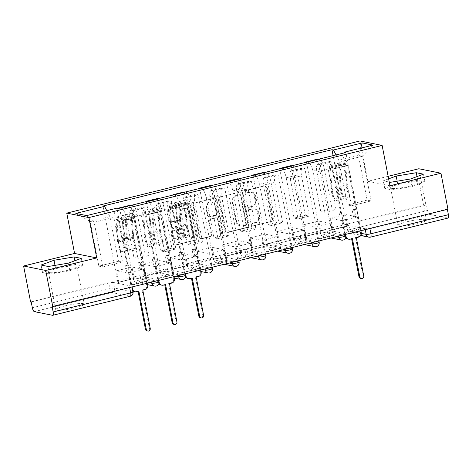 <?xml version="1.0" encoding="UTF-8"?>
<svg xmlns="http://www.w3.org/2000/svg" width="472" height="472" viewBox="0 0 472 472"><rect width="100%" height="100%" fill="white"/><g stroke="black" fill="none" stroke-linecap="round" stroke-linejoin="round"><path stroke-width="0.35" stroke-dasharray="2.36 1.77" d="M244.956 191.951A1.28 1.198 -78.6 0 1 245.888 190.422L263.736 186.027A1.829 1.711 -78.6 0 1 265.76 187.39L271.972 219.356A1.829 1.711 -78.6 0 1 270.639 221.545L252.791 225.935A1.28 1.198 -78.6 0 1 251.375 224.985A1.28 1.198 -78.6 0 1 252.308 223.451L254.62 222.884A5.847 5.469 -78.6 0 0 258.892 215.875L258.373 213.214A5.847 5.469 -78.6 0 0 254.154 208.801A5.847 5.469 -78.6 0 0 251.895 208.854L249.582 209.42A1.28 1.198 -78.6 0 1 248.166 208.465A1.28 1.198 -78.6 0 1 249.098 206.937L251.411 206.364A5.847 5.469 -78.6 0 0 255.677 199.361L255.163 196.7A5.847 5.469 -78.6 0 0 250.945 192.287A5.847 5.469 -78.6 0 0 248.685 192.34L246.372 192.906A1.28 1.198 -78.6 0 1 244.956 191.951M255.263 223.014A5.847 5.469 -78.6 0 0 259.535 216.005L259.016 213.344A5.847 5.469 -78.6 0 0 254.803 208.931A5.847 5.469 -78.6 0 0 252.538 208.984L250.231 209.55A1.28 1.198 -78.6 0 1 248.809 208.6A1.28 1.198 -78.6 0 1 249.747 207.066L252.054 206.5A5.847 5.469 -78.6 0 0 256.325 199.491L255.806 196.83A5.847 5.469 -78.6 0 0 251.588 192.417A5.847 5.469 -78.6 0 0 249.328 192.47L247.021 193.036A1.28 1.198 -78.6 0 1 245.599 192.08A1.28 1.198 -78.6 0 1 246.537 190.552L264.379 186.163A1.829 1.711 -78.6 0 1 266.403 187.52L272.615 219.486A1.829 1.711 -78.6 0 1 271.282 221.675L253.44 226.064A1.28 1.198 -78.6 0 1 252.024 225.114A1.28 1.198 -78.6 0 1 252.957 223.58L255.263 223.014L254.62 222.884M151.565 281.282L133.31 277.595A3.723 0.531 169 0 1 133.075 277.465A3.723 0.531 169 0 1 136.024 276.356A3.723 0.531 169 0 1 140.155 275.913L158.409 279.601A3.723 0.531 169 0 1 158.645 279.731A3.723 0.531 169 0 1 156.279 280.704A3.723 0.531 169 0 1 151.565 281.282L151.724 282.108M178.257 274.716L159.996 271.028A3.723 0.531 169 0 1 159.766 270.898A3.723 0.531 169 0 1 162.716 269.789A3.723 0.531 169 0 1 166.84 269.341L185.101 273.034A3.723 0.531 169 0 1 185.337 273.164A3.723 0.531 169 0 1 182.971 274.132A3.723 0.531 169 0 1 178.257 274.716L178.416 275.542M204.948 268.149L186.688 264.462A3.723 0.531 169 0 1 186.458 264.326A3.723 0.531 169 0 1 189.408 263.223A3.723 0.531 169 0 1 193.532 262.774L211.792 266.462A3.723 0.531 169 0 1 212.022 266.597A3.723 0.531 169 0 1 209.662 267.565A3.723 0.531 169 0 1 204.948 268.149L205.108 268.975M231.64 261.582L213.379 257.895A3.723 0.531 169 0 1 213.149 257.759A3.723 0.531 169 0 1 216.099 256.656A3.723 0.531 169 0 1 220.223 256.207L238.484 259.895A3.723 0.531 169 0 1 238.714 260.031A3.723 0.531 169 0 1 236.348 260.998A3.723 0.531 169 0 1 231.64 261.582L231.799 262.408M258.332 255.016L240.071 251.328A3.723 0.531 169 0 1 239.835 251.192A3.723 0.531 169 0 1 242.785 250.089A3.723 0.531 169 0 1 246.915 249.641L265.175 253.328A3.723 0.531 169 0 1 265.406 253.458A3.723 0.531 169 0 1 263.04 254.432A3.723 0.531 169 0 1 258.332 255.016L258.491 255.842M285.017 248.443L266.763 244.756A3.723 0.531 169 0 1 266.527 244.626A3.723 0.531 169 0 1 269.477 243.517A3.723 0.531 169 0 1 273.607 243.074L291.861 246.762A3.723 0.531 169 0 1 292.097 246.891A3.723 0.531 169 0 1 289.731 247.865A3.723 0.531 169 0 1 285.017 248.443L285.182 249.275M311.709 241.876L293.454 238.189A3.723 0.531 169 0 1 293.218 238.059A3.723 0.531 169 0 1 296.168 236.95A3.723 0.531 169 0 1 300.298 236.507L318.553 240.195A3.723 0.531 169 0 1 318.789 240.325A3.723 0.531 169 0 1 316.423 241.298A3.723 0.531 169 0 1 311.709 241.876L311.874 242.708M338.4 235.31L320.146 231.622A3.723 0.531 169 0 1 319.91 231.492A3.723 0.531 169 0 1 322.86 230.383A3.723 0.531 169 0 1 326.99 229.941L345.244 233.628A3.723 0.531 169 0 1 345.48 233.758A3.723 0.531 169 0 1 343.114 234.732A3.723 0.531 169 0 1 338.4 235.31L338.56 236.142M407.129 221.722A14.526 2.071 169 0 1 426.422 219.97A14.526 2.071 169 0 1 417.195 223.757A14.526 2.071 169 0 1 397.908 225.51A14.526 2.071 169 0 1 407.129 221.722M399.819 184.092A14.526 2.071 169 0 1 419.106 182.339A14.526 2.071 169 0 1 409.885 186.127A14.526 2.071 169 0 1 390.592 187.88A14.526 2.071 169 0 1 399.819 184.092M64.941 305.921A14.526 2.071 169 0 1 84.234 304.163A14.526 2.071 169 0 1 75.007 307.951A14.526 2.071 169 0 1 55.72 309.709A14.526 2.071 169 0 1 64.941 305.921M57.631 268.291A14.526 2.071 169 0 1 76.918 266.532A14.526 2.071 169 0 1 67.691 270.32A14.526 2.071 169 0 1 48.404 272.078A14.526 2.071 169 0 1 57.631 268.291M170.693 222.041A1.829 1.711 -78.6 0 1 168.669 220.678L166.923 211.71A1.829 1.711 -78.6 0 1 168.262 209.521L188.074 204.647A1.829 1.711 -78.6 0 1 190.104 206.01L196.317 237.971A1.829 1.711 -78.6 0 1 194.977 240.159L175.165 245.039A1.829 1.711 -78.6 0 1 173.141 243.676L171.035 232.843A1.829 1.711 -78.6 0 1 172.368 230.655L180.847 228.566A1.829 1.711 -78.6 0 1 182.87 229.929L183.915 235.304A4.891 4.572 -78.6 0 0 187.443 238.985A4.891 4.572 -78.6 0 0 192.9 233.091L188.812 212.046A4.891 4.572 -78.6 0 0 185.29 208.358A4.891 4.572 -78.6 0 0 179.826 214.258L180.51 217.763A1.829 1.711 -78.6 0 1 179.171 219.952L170.693 222.041L171.336 222.17A1.829 1.711 -78.6 0 1 169.312 220.807L167.572 211.839A1.829 1.711 -78.6 0 1 168.905 209.651L188.723 204.777A1.829 1.711 -78.6 0 1 190.747 206.14L196.96 238.1A1.829 1.711 -78.6 0 1 195.626 240.289L175.808 245.169A1.829 1.711 -78.6 0 1 173.785 243.806L171.678 232.973A1.829 1.711 -78.6 0 1 173.012 230.784L181.496 228.696A1.829 1.711 -78.6 0 1 183.519 230.059L184.564 235.434L183.915 235.304M30.597 301.997L425.827 204.754L426.47 204.883L427.561 210.488L350.053 229.563A3.723 0.531 -11 0 0 347.693 230.531A3.723 0.531 -11 0 0 347.923 230.666L361.334 233.374M388.132 176.304L367.841 181.295L360 140.951M418.829 168.752L425.827 204.754M219.155 198.859A1.829 1.711 -78.6 0 1 220.489 196.671L240.307 191.791A1.829 1.711 -78.6 0 1 242.331 193.154L248.543 225.12A1.829 1.711 -78.6 0 1 247.21 227.309L227.392 232.189A1.829 1.711 -78.6 0 1 225.368 230.826L219.155 198.859L219.799 198.989A1.829 1.711 -78.6 0 1 221.132 196.8L240.95 191.927A1.829 1.711 -78.6 0 1 242.974 193.29L249.186 225.25A1.829 1.711 -78.6 0 1 247.853 227.439L228.035 232.318A1.829 1.711 -78.6 0 1 226.011 230.955L219.799 198.989M214.194 198.222L194.375 203.096A1.829 1.711 -78.6 0 0 193.042 205.285L199.255 237.251A1.829 1.711 -78.6 0 0 201.278 238.614L209.757 236.525A1.829 1.711 -78.6 0 0 211.096 234.336L208.571 221.374A1.829 1.711 -78.6 0 1 209.91 219.185L215.533 217.798A1.829 1.711 -78.6 0 1 217.557 219.161L220.182 232.661A1.28 1.198 -78.6 0 0 221.102 233.622A1.28 1.198 -78.6 0 0 222.53 232.082L216.217 199.585A1.829 1.711 -78.6 0 0 214.194 198.222L194.375 203.096M52.079 306.34L129.588 287.271A3.723 0.531 -11 0 0 131.953 286.297A3.723 0.531 -11 0 0 131.718 286.168L113.463 282.48L114.549 288.085A3.723 0.531 -11 0 0 109.84 288.669L32.332 307.738M426.47 204.883L348.967 223.952A3.723 0.531 -11 0 0 346.601 224.926A3.723 0.531 -11 0 0 346.832 225.055L365.092 228.743L365.251 229.569M447.999 218.058A3.723 1.204 76.2 0 1 447.816 218.058L429.555 214.371A3.723 1.204 76.2 0 1 427.561 210.488M447.362 209.367L447.957 209.22M307.119 162.026L308.328 162.274A8.567 2.773 76.2 0 1 312.918 171.194L320.759 211.539L324.76 212.347L316.918 172.003A8.567 2.773 76.2 0 1 317.839 164.285A8.567 2.773 76.2 0 1 318.264 164.28L329.556 161.501A8.567 2.773 -103.8 0 0 329.132 161.507A8.567 2.773 -103.8 0 0 328.205 169.224L336.052 209.568L332.052 208.76L324.205 168.415A8.567 2.773 -103.8 0 0 319.621 159.495L318.411 159.253M329.556 161.501L331.527 161.902L345.274 232.637L344.306 232.442L342.023 220.684L330.087 218.27L345.486 214.483L347.77 226.241L332.371 230.029L330.087 218.27M332.371 230.029L331.403 229.834L317.656 159.099M320.11 232.613L321.078 232.808L305.679 236.596L304.711 236.401L320.11 232.613L306.422 162.197M321.078 232.808L318.795 221.049L330.73 223.462L315.331 227.25L317.615 239.009L333.014 235.221L330.73 223.462M333.014 235.221L333.981 235.416L320.234 164.675L331.527 161.902M318.264 164.28L320.234 164.675M333.981 235.416L318.582 239.204L304.835 168.469L302.865 168.067A8.567 2.773 -103.8 0 0 302.44 168.073A8.567 2.773 -103.8 0 0 301.519 175.79L309.361 216.135L305.36 215.326L297.519 174.982A8.567 2.773 -103.8 0 0 292.929 166.061L291.72 165.82M318.582 239.204L317.615 239.009M305.679 236.596L303.396 224.837L315.331 227.25M304.711 236.401L290.964 165.666M280.427 168.598L281.642 168.84A8.567 2.773 76.2 0 1 286.227 177.761L294.068 218.105L298.068 218.914L290.227 178.569A8.567 2.773 76.2 0 1 291.147 170.852A8.567 2.773 76.2 0 1 291.572 170.846L293.543 171.248L304.835 168.469M293.425 239.18L294.392 239.375L278.993 243.163L278.026 242.968L293.425 239.18L279.737 168.764M294.392 239.375L292.103 227.616L304.039 230.029L288.64 233.817L290.929 245.576L306.322 241.788L304.039 230.029M306.322 241.788L307.296 241.983L293.543 171.248M307.296 241.983L291.897 245.77L278.144 175.035L276.179 174.634A8.567 2.773 -103.8 0 0 275.748 174.64A8.567 2.773 -103.8 0 0 274.828 182.357L282.669 222.701L278.669 221.893L270.828 181.549A8.567 2.773 -103.8 0 0 266.243 172.628L265.028 172.386M291.897 245.77L290.929 245.576M278.993 243.163L276.704 231.404L288.64 233.817M278.026 242.968L264.273 172.233M253.735 175.165L254.951 175.407A8.567 2.773 76.2 0 1 259.535 184.328L267.376 224.672L271.376 225.48L263.535 185.136A8.567 2.773 76.2 0 1 264.456 177.419A8.567 2.773 76.2 0 1 264.886 177.413L266.851 177.814L278.144 175.035M266.733 245.747L267.701 245.941L252.302 249.735L251.334 249.535L266.733 245.747L253.045 175.336M267.701 245.941L265.411 234.183L277.347 236.596L261.948 240.384L264.237 252.142L279.636 248.355L277.347 236.596M279.636 248.355L280.604 248.549L266.851 177.814M280.604 248.549L265.205 252.337L251.452 181.602L249.487 181.207A8.567 2.773 -103.8 0 0 249.057 181.207A8.567 2.773 -103.8 0 0 248.136 188.924L255.977 229.268L251.977 228.46L244.136 188.121A8.567 2.773 -103.8 0 0 239.552 179.195L238.336 178.953M265.205 252.337L264.237 252.142M252.302 249.735L250.012 237.971L261.948 240.384M251.334 249.535L237.581 178.799M227.044 181.732L228.259 181.974A8.567 2.773 76.2 0 1 232.843 190.894L240.685 231.239L244.685 232.047L236.844 191.703A8.567 2.773 76.2 0 1 237.764 183.986A8.567 2.773 76.2 0 1 238.195 183.98L240.159 184.381L251.452 181.602M240.042 252.313L241.009 252.514L225.61 256.302L224.642 256.107L240.042 252.313L226.353 181.903M241.009 252.514L238.72 240.749L250.656 243.163L235.257 246.95L237.546 258.709L252.945 254.921L250.656 243.163M252.945 254.921L253.912 255.116L240.159 184.381M253.912 255.116L238.513 258.904L224.76 188.169L222.796 187.773A8.567 2.773 -103.8 0 0 222.365 187.773A8.567 2.773 -103.8 0 0 221.445 195.496L229.286 235.841L225.286 235.032L217.445 194.688A8.567 2.773 -103.8 0 0 212.86 185.767L211.645 185.52M238.513 258.904L237.546 258.709M225.61 256.302L223.321 244.543L235.257 246.95M224.642 256.107L210.89 185.366M200.352 188.298L201.568 188.54A8.567 2.773 76.2 0 1 206.152 197.467L213.993 237.811L217.993 238.614L210.152 198.275A8.567 2.773 76.2 0 1 211.072 190.552A8.567 2.773 76.2 0 1 211.503 190.552L213.468 190.948L224.76 188.169M213.35 258.88L214.317 259.081L198.918 262.869L197.951 262.674L213.35 258.88L199.662 188.47M214.317 259.081L212.034 247.316L223.97 249.729L208.571 253.517L210.854 265.276L226.253 261.488L223.97 249.729M226.253 261.488L227.221 261.683L213.468 190.948M227.221 261.683L211.822 265.476L198.075 194.735L196.104 194.34A8.567 2.773 -103.8 0 0 195.673 194.346A8.567 2.773 -103.8 0 0 194.753 202.063L202.594 242.407L198.594 241.599L190.753 201.255A8.567 2.773 -103.8 0 0 186.169 192.334L184.959 192.086M211.822 265.476L210.854 265.276M198.918 262.869L196.635 251.11L208.571 253.517M197.951 262.674L184.204 191.933M173.667 194.865L174.876 195.113A8.567 2.773 76.2 0 1 179.46 204.034L187.301 244.378L191.302 245.186L183.46 204.842A8.567 2.773 76.2 0 1 184.381 197.125A8.567 2.773 76.2 0 1 184.812 197.119L186.782 197.514L198.075 194.735M186.658 265.453L187.626 265.647L172.227 269.435L171.259 269.241L186.658 265.453L172.97 195.036M187.626 265.647L185.343 253.889L197.278 256.296L181.879 260.084L184.163 271.848L199.562 268.055L197.278 256.296M199.562 268.055L200.529 268.255L186.782 197.514M200.529 268.255L185.13 272.043L171.383 201.302L169.413 200.907A8.567 2.773 -103.8 0 0 168.982 200.913A8.567 2.773 -103.8 0 0 168.061 208.63L175.903 248.974L171.908 248.166L164.061 207.822A8.567 2.773 -103.8 0 0 159.477 198.901L158.267 198.653M185.13 272.043L184.163 271.848M172.227 269.435L169.944 257.677L181.879 260.084M171.259 269.241L157.512 198.5M146.975 201.432L148.184 201.68A8.567 2.773 76.2 0 1 152.769 210.6L160.616 250.945L164.616 251.753L156.769 211.409A8.567 2.773 76.2 0 1 157.695 203.692A8.567 2.773 76.2 0 1 158.12 203.686L160.091 204.081L171.383 201.302M159.967 272.019L160.934 272.214L145.535 276.002L144.568 275.807L159.967 272.019L146.279 201.603M160.934 272.214L158.651 260.455L170.587 262.863L155.188 266.656L157.471 278.415L172.87 274.621L170.587 262.863M172.87 274.621L173.838 274.822L160.091 204.081M173.838 274.822L158.439 278.61L144.692 207.869L142.721 207.473A8.567 2.773 -103.8 0 0 142.296 207.479A8.567 2.773 -103.8 0 0 141.37 215.197L149.217 255.541L145.217 254.732L137.376 214.388A8.567 2.773 -103.8 0 0 132.785 205.468L131.576 205.22M158.439 278.61L157.471 278.415M145.535 276.002L143.252 264.243L155.188 266.656M144.568 275.807L130.821 205.066M120.283 207.999L121.493 208.246A8.567 2.773 76.2 0 1 126.083 217.167L133.924 257.511L137.924 258.32L130.083 217.975A8.567 2.773 76.2 0 1 131.004 210.258A8.567 2.773 76.2 0 1 131.428 210.252L133.399 210.648L144.692 207.869M133.275 278.586L134.243 278.781L118.85 282.569L117.876 282.374L133.275 278.586L119.593 208.17M134.243 278.781L131.959 267.022L143.895 269.429L128.496 273.223L130.779 284.982L146.178 281.194L143.895 269.429M146.178 281.194L147.146 281.389L133.399 210.648M145.217 254.732L133.924 257.511M171.908 248.166L160.616 250.945M198.594 241.599L187.301 244.378M225.286 235.032L213.993 237.811M251.977 228.46L240.685 231.239M278.669 221.893L267.376 224.672M305.36 215.326L294.068 218.105M332.052 208.76L320.759 211.539M137.924 258.32L149.217 255.541M164.616 251.753L175.903 248.974M191.302 245.186L202.594 242.407M217.993 238.614L229.286 235.841M244.685 232.047L255.977 229.268M271.376 225.48L282.669 222.701M298.068 218.914L309.361 216.135M324.76 212.347L336.052 209.568M351.451 205.78L371.122 200.936L367.122 200.128L358.437 155.441L338.76 160.285L347.451 204.972L351.451 205.78L342.761 161.094L362.437 156.25L358.437 155.441L360.637 148.178M367.122 200.128L347.451 204.972M371.122 200.936L362.437 156.25L373.063 145.122M367.841 181.295L389.972 185.767M388.627 178.858L383.27 180.847L389.252 182.056M118.525 261.299L98.849 266.143L90.164 221.457L94.164 222.265L113.84 217.421L122.525 262.107L118.525 261.299L109.84 216.613L90.164 221.457L75.809 213.409M98.849 266.143L102.849 266.951L94.164 222.265L86.647 215.598M102.849 266.951L122.525 262.107M344.194 152.904L342.761 161.094M338.76 160.285L336.005 154.922M331.403 229.834L346.802 226.047L333.114 155.63M346.802 226.047L347.77 226.241M344.306 232.442L359.705 228.654L357.422 216.896L345.486 214.483M359.705 228.654L360.673 228.849L345.834 152.503M147.146 281.389L131.747 285.176L116.909 208.83M360.673 228.849L345.274 232.637M117.876 282.374L103.038 206.028M357.422 216.896L342.023 220.684M113.84 217.421L115.392 208.524M131.747 285.176L130.779 284.982M118.85 282.569L116.56 270.81L128.496 273.223M106.772 210.648L109.84 216.613M31.241 302.133L108.749 283.058A3.723 0.531 169 0 1 113.463 282.48M447.308 209.09L369.806 228.165A3.723 0.531 169 0 1 365.092 228.743M303.396 224.837L318.795 221.049M276.704 231.404L292.103 227.616M250.012 237.971L265.411 234.183M223.321 244.543L238.72 240.749M196.635 251.11L212.034 247.316M169.944 257.677L185.343 253.889M143.252 264.243L158.651 260.455M116.56 270.81L131.959 267.022M391.931 189.897L412.038 186.558L424.953 181.773L417.767 180.322L397.66 183.655L384.745 188.446L391.931 189.897L390.456 182.298M412.038 186.558L410.563 178.965M384.745 188.446L383.27 180.847M397.66 183.655L397.182 181.183M417.767 180.322L417.036 176.563M424.953 181.773L423.478 174.174M49.743 274.096L69.85 270.757L82.765 265.972L75.579 264.515L55.472 267.854L42.557 272.645L49.743 274.096L48.268 266.497M69.85 270.757L68.375 263.158M42.557 272.645L41.082 265.046M55.472 267.854L54.994 265.382M75.579 264.515L74.847 260.762M82.765 265.972L81.29 258.373M238.944 194.735A1.28 1.198 -78.6 0 1 240.36 195.691L245.812 223.746A1.28 1.198 -78.6 0 1 244.88 225.28L242.443 225.876A5.847 5.469 -78.6 0 1 240.183 225.929A5.847 5.469 -78.6 0 1 235.965 221.515L232.236 202.34A5.847 5.469 -78.6 0 1 236.507 195.331L239.587 194.865A1.28 1.198 -78.6 0 1 241.003 195.821L240.36 195.691M239.587 194.865L237.15 195.467A5.847 5.469 -78.6 0 0 232.885 202.47L236.608 221.645A5.847 5.469 -78.6 0 0 240.826 226.058A5.847 5.469 -78.6 0 0 243.092 226.005L245.523 225.41A1.28 1.198 -78.6 0 0 246.461 223.875L241.003 195.821M214.837 198.352A1.829 1.711 -78.6 0 1 216.86 199.715L223.179 232.212A1.28 1.198 -78.6 0 1 221.751 233.752A1.28 1.198 -78.6 0 1 220.825 232.79L218.206 219.291A1.829 1.711 -78.6 0 0 216.176 217.928L210.553 219.315A1.829 1.711 -78.6 0 0 209.22 221.504L211.739 234.466A1.829 1.711 -78.6 0 1 210.406 236.655L201.922 238.743A1.829 1.711 -78.6 0 1 199.898 237.381L193.685 205.414A1.829 1.711 -78.6 0 1 195.019 203.225M205.957 207.922A4.891 4.572 -78.6 0 1 211.421 202.022A4.891 4.572 -78.6 0 1 214.943 205.709L216.382 213.126A1.829 1.711 -78.6 0 1 215.049 215.315L209.426 216.695A1.829 1.711 -78.6 0 1 207.403 215.332L205.957 207.922L206.606 208.052A4.891 4.572 -78.6 0 1 212.064 202.152A4.891 4.572 -78.6 0 1 215.586 205.839L214.943 205.709M206.606 208.052L208.046 215.468A1.829 1.711 -78.6 0 0 210.07 216.831L215.698 215.444A1.829 1.711 -78.6 0 0 217.031 213.255L215.586 205.839M184.564 235.434A4.891 4.572 -78.6 0 0 188.086 239.121A4.891 4.572 -78.6 0 0 193.549 233.221L189.455 212.176A4.891 4.572 -78.6 0 0 185.933 208.488A4.891 4.572 -78.6 0 0 180.469 214.388L181.154 217.893A1.829 1.711 -78.6 0 1 179.82 220.082L171.336 222.17M352.383 238.631L349.321 239.009A3.723 3.481 -78.6 0 1 347.882 239.038M345.758 237.599A3.723 3.481 -78.6 0 1 345.197 236.23L342.171 220.672L344.395 220.129L342.784 219.799L340.56 220.347L339.15 213.114L340.766 213.438L342.991 212.89L344.395 220.129M342.171 220.672L340.56 220.347M355.174 217.474L357.398 216.925L355.788 216.601L353.563 217.149L355.174 217.474L353.77 210.241L355.994 209.692L347.374 165.365A2.236 0.72 -103.8 0 0 346.07 163.041A2.236 0.72 -103.8 0 0 345.734 164.339L347.227 185.726A8.75 2.832 -103.8 0 0 350.047 195.42L343.887 196.936A8.75 2.832 76.2 0 1 341.067 187.237L339.574 165.855A2.236 0.72 76.2 0 1 339.911 164.557A2.236 0.72 76.2 0 1 341.221 166.882L332.99 169.283L345.646 234.395M340.766 213.438L332.152 169.112A2.236 0.72 -103.8 0 0 330.842 166.787A2.236 0.72 -103.8 0 0 330.506 168.085L331.999 189.473A8.75 2.832 -103.8 0 0 334.819 199.166L334.654 200.907A11.175 3.611 76.2 0 1 331.055 188.523L329.562 167.141A4.655 1.504 76.2 0 1 330.264 164.439A4.655 1.504 76.2 0 1 332.99 169.283M334.819 199.166L340.979 197.65A8.75 2.832 76.2 0 1 338.158 187.956L336.666 166.569A2.236 0.72 76.2 0 1 337.002 165.271A2.236 0.72 76.2 0 1 338.312 167.595L332.152 169.112M340.979 197.65L340.813 199.39L334.654 200.907M340.813 199.39A11.175 3.611 76.2 0 1 337.214 187.012L335.722 165.625A4.655 1.504 76.2 0 1 336.424 162.923A4.655 1.504 76.2 0 1 339.15 167.767L342.058 167.053A4.655 1.504 76.2 0 0 339.333 162.203A4.655 1.504 76.2 0 0 338.63 164.905L340.123 186.292A11.175 3.611 76.2 0 0 343.722 198.677L343.887 196.936M357.398 216.925L360.425 232.484A3.723 3.481 -78.6 0 1 357.705 236.944L355.481 237.493L362.921 275.754A2.142 2.006 -78.6 0 1 360.525 278.338M351.616 238.82L351.546 238.46M350.047 195.42L349.882 197.16L343.722 198.677M349.882 197.16A11.175 3.611 76.2 0 1 346.283 184.776L344.79 163.395A4.655 1.504 76.2 0 1 345.492 160.692A4.655 1.504 76.2 0 1 348.218 165.536L360.873 230.649M353.563 217.149L352.153 209.91L354.378 209.367L355.788 216.601M354.378 209.367L355.994 209.692M352.153 209.91L353.77 210.241M339.15 213.114L341.374 212.565L342.991 212.89M341.374 212.565L342.784 219.799M347.374 165.365L341.221 166.882L342.058 167.053L348.218 165.536M356.319 237.664L355.481 237.493M192.24 278.037L189.178 278.415A3.723 3.481 -78.6 0 1 187.738 278.445M185.614 277.005A3.723 3.481 -78.6 0 1 185.053 275.636L182.027 260.078L184.251 259.529L182.64 259.205L180.416 259.753L179.006 252.514L180.623 252.844L182.847 252.296L184.251 259.529M182.027 260.078L180.416 259.753M195.03 256.88L197.255 256.331L195.644 256.007L193.42 256.556L195.03 256.88L193.626 249.641L195.85 249.092L187.231 204.771A2.236 0.72 -103.8 0 0 185.927 202.447A2.236 0.72 -103.8 0 0 185.59 203.745L187.083 225.126A8.75 2.832 -103.8 0 0 189.903 234.826L183.744 236.342A8.75 2.832 76.2 0 1 180.923 226.643L179.431 205.255A2.236 0.72 76.2 0 1 179.767 203.963A2.236 0.72 76.2 0 1 181.071 206.288L172.846 208.689L185.502 273.801M180.623 252.844L172.003 208.518A2.236 0.72 -103.8 0 0 170.699 206.193A2.236 0.72 -103.8 0 0 170.362 207.491L171.855 228.873A8.75 2.832 -103.8 0 0 174.675 238.572L174.51 240.307A11.175 3.611 76.2 0 1 170.911 227.929L169.418 206.541A4.655 1.504 76.2 0 1 170.121 203.839A4.655 1.504 76.2 0 1 172.846 208.689M174.675 238.572L180.835 237.056A8.75 2.832 76.2 0 1 178.015 227.362L176.522 205.975A2.236 0.72 76.2 0 1 176.858 204.677A2.236 0.72 76.2 0 1 178.162 207.001L172.003 208.518M180.835 237.056L180.67 238.797L174.51 240.307M180.67 238.797A11.175 3.611 76.2 0 1 177.071 226.412L175.578 205.025A4.655 1.504 76.2 0 1 176.28 202.323A4.655 1.504 76.2 0 1 179.006 207.173L181.915 206.459A4.655 1.504 76.2 0 0 179.189 201.609A4.655 1.504 76.2 0 0 178.487 204.311L179.98 225.699A11.175 3.611 76.2 0 0 183.578 238.077L183.744 236.342M197.255 256.331L200.281 271.89A3.723 3.481 -78.6 0 1 197.561 276.35L195.337 276.899L202.777 315.16A2.142 2.006 -78.6 0 1 200.382 317.744M191.473 278.226L191.402 277.866M189.903 234.826L189.738 236.56L183.578 238.077M189.738 236.56A11.175 3.611 76.2 0 1 186.139 224.182L184.646 202.795A4.655 1.504 76.2 0 1 185.348 200.093A4.655 1.504 76.2 0 1 188.074 204.942L200.73 270.055M193.42 256.556L192.01 249.316L194.234 248.768L195.644 256.007M194.234 248.768L195.85 249.092M192.01 249.316L193.626 249.641M179.006 252.514L181.23 251.971L182.847 252.296M181.23 251.971L182.64 259.205M187.231 204.771L181.071 206.288L181.915 206.459L188.074 204.942M196.175 277.07L195.337 276.899M165.548 284.604L162.486 284.982A3.723 3.481 -78.6 0 1 161.046 285.011M158.922 283.572A3.723 3.481 -78.6 0 1 158.362 282.203L155.335 266.645L157.559 266.096L155.949 265.771L153.725 266.32L152.32 259.081L153.931 259.411L156.155 258.863L157.559 266.096M155.335 266.645L153.725 266.32M168.339 263.447L170.563 262.898L168.952 262.574L166.728 263.122L168.339 263.447L166.935 256.207L169.159 255.665L160.545 211.338A2.236 0.72 -103.8 0 0 159.235 209.013A2.236 0.72 -103.8 0 0 158.899 210.311L160.392 231.693A8.75 2.832 -103.8 0 0 163.212 241.393L157.052 242.909A8.75 2.832 76.2 0 1 154.232 233.209L152.739 211.828A2.236 0.72 76.2 0 1 153.075 210.53A2.236 0.72 76.2 0 1 154.385 212.854L146.155 215.256L158.81 280.368M153.931 259.411L145.317 215.084A2.236 0.72 -103.8 0 0 144.007 212.76A2.236 0.72 -103.8 0 0 143.671 214.058L145.164 235.445A8.75 2.832 -103.8 0 0 147.984 245.139L147.819 246.88A11.175 3.611 76.2 0 1 144.22 234.495L142.727 213.108A4.655 1.504 76.2 0 1 143.429 210.406A4.655 1.504 76.2 0 1 146.155 215.256M147.984 245.139L154.143 243.623A8.75 2.832 76.2 0 1 151.323 233.929L149.83 212.542A2.236 0.72 76.2 0 1 150.167 211.244A2.236 0.72 76.2 0 1 151.477 213.568L145.317 215.084M154.143 243.623L153.978 245.363L147.819 246.88M153.978 245.363A11.175 3.611 76.2 0 1 150.379 232.979L148.886 211.598A4.655 1.504 76.2 0 1 149.589 208.895A4.655 1.504 76.2 0 1 152.314 213.739L155.223 213.025A4.655 1.504 76.2 0 0 152.497 208.176A4.655 1.504 76.2 0 0 151.795 210.878L153.288 232.265A11.175 3.611 76.2 0 0 156.887 244.643L157.052 242.909M170.563 262.898L173.59 278.456A3.723 3.481 -78.6 0 1 170.87 282.917L168.646 283.465L176.085 321.727A2.142 2.006 -78.6 0 1 173.69 324.311M164.781 284.793L164.71 284.433M163.212 241.393L163.047 243.133L156.887 244.643M163.047 243.133A11.175 3.611 76.2 0 1 159.447 230.749L157.955 209.362A4.655 1.504 76.2 0 1 158.657 206.659A4.655 1.504 76.2 0 1 161.383 211.509L174.038 276.622M166.728 263.122L165.318 255.883L167.542 255.334L168.952 262.574M167.542 255.334L169.159 255.665M165.318 255.883L166.935 256.207M152.32 259.081L154.545 258.538L156.155 258.863M154.545 258.538L155.949 265.771M160.545 211.338L154.385 212.854L155.223 213.025L161.383 211.509M169.483 283.637L168.646 283.465M138.856 291.171L135.794 291.548A3.723 3.481 -78.6 0 1 134.355 291.578M132.833 290.823A3.723 3.481 -78.6 0 1 131.67 288.77L128.644 273.211L130.868 272.668L129.257 272.338L127.033 272.887L125.629 265.653L127.239 265.978L129.464 265.429L130.868 272.668M128.644 273.211L127.033 272.887M141.647 270.013L143.871 269.465L142.261 269.14L140.036 269.689L141.647 270.013L140.243 262.774L142.467 262.231L133.853 217.905A2.236 0.72 -103.8 0 0 132.543 215.58A2.236 0.72 -103.8 0 0 132.207 216.878L133.7 238.266A8.75 2.832 -103.8 0 0 136.52 247.959L130.36 249.476A8.75 2.832 76.2 0 1 127.54 239.776L126.048 218.394A2.236 0.72 76.2 0 1 126.384 217.096A2.236 0.72 76.2 0 1 127.694 219.421L119.463 221.822L132.119 286.935M127.239 265.978L118.625 221.651A2.236 0.72 -103.8 0 0 117.316 219.327A2.236 0.72 -103.8 0 0 116.979 220.625L118.472 242.012A8.75 2.832 -103.8 0 0 121.292 251.706L121.127 253.446A11.175 3.611 76.2 0 1 117.528 241.062L116.035 219.681A4.655 1.504 76.2 0 1 116.737 216.978A4.655 1.504 76.2 0 1 119.463 221.822M121.292 251.706L127.452 250.189A8.75 2.832 76.2 0 1 124.632 240.496L123.139 219.108A2.236 0.72 76.2 0 1 123.475 217.81A2.236 0.72 76.2 0 1 124.785 220.135L118.625 221.651M127.452 250.189L127.287 251.93L121.127 253.446M127.287 251.93A11.175 3.611 76.2 0 1 123.688 239.552L122.195 218.164A4.655 1.504 76.2 0 1 122.897 215.462A4.655 1.504 76.2 0 1 125.623 220.306L128.531 219.592A4.655 1.504 76.2 0 0 125.806 214.742A4.655 1.504 76.2 0 0 125.104 217.445L126.596 238.832A11.175 3.611 76.2 0 0 130.195 251.21L130.36 249.476M143.871 269.465L146.898 285.023A3.723 3.481 -78.6 0 1 144.178 289.483L141.954 290.032L149.394 328.294A2.142 2.006 -78.6 0 1 146.999 330.878M138.089 291.36L138.019 291M136.52 247.959L136.355 249.7L130.195 251.21M136.355 249.7A11.175 3.611 76.2 0 1 132.756 237.316L131.263 215.934A4.655 1.504 76.2 0 1 131.965 213.232A4.655 1.504 76.2 0 1 134.691 218.076L147.347 283.188M140.036 269.689L138.632 262.45L140.857 261.907L142.261 269.14M140.857 261.907L142.467 262.231M138.632 262.45L140.243 262.774M125.629 265.653L127.853 265.105L129.464 265.429M127.853 265.105L129.257 272.338M133.853 217.905L127.694 219.421L128.531 219.592L134.691 218.076M142.792 290.203L141.954 290.032M246.537 190.552L245.888 190.422M252.957 223.58L252.308 223.451M249.747 207.066L249.098 206.937M159.029 281.719A3.723 0.531 -11 0 0 158.798 281.589L140.538 277.902A3.723 0.531 -11 0 0 136.414 278.344A3.723 0.531 -11 0 0 133.464 279.453A3.723 0.531 -11 0 0 133.694 279.583L149.235 282.722M158.409 279.601L158.798 281.589A3.723 3.481 -78.6 0 1 156.079 286.05A3.723 3.481 101.4 0 1 154.639 286.079M185.72 275.152A3.723 0.531 -11 0 0 185.49 275.023L167.23 271.335A3.723 0.531 -11 0 0 163.1 271.778A3.723 0.531 -11 0 0 160.15 272.887A3.723 0.531 -11 0 0 160.386 273.017L175.926 276.155M185.101 273.034L185.49 275.023A3.723 3.481 -78.6 0 1 182.77 279.483A3.723 3.481 101.4 0 1 181.331 279.512M212.412 268.586A3.723 0.531 -11 0 0 212.176 268.456L193.921 264.768A3.723 0.531 -11 0 0 189.791 265.211A3.723 0.531 -11 0 0 186.841 266.32A3.723 0.531 -11 0 0 187.077 266.45L202.618 269.589M211.792 266.462L212.176 268.456A3.723 3.481 -78.6 0 1 209.462 272.916A3.723 3.481 101.4 0 1 208.016 272.946M239.103 262.019A3.723 0.531 -11 0 0 238.867 261.889L220.613 258.202A3.723 0.531 -11 0 0 216.483 258.644A3.723 0.531 -11 0 0 213.533 259.753A3.723 0.531 -11 0 0 213.769 259.883L229.309 263.022M238.484 259.895L238.867 261.889A3.723 3.481 -78.6 0 1 236.147 266.35A3.723 3.481 101.4 0 1 234.708 266.379M265.795 255.452A3.723 0.531 -11 0 0 265.559 255.317L247.304 251.629A3.723 0.531 -11 0 0 243.174 252.077A3.723 0.531 -11 0 0 240.224 253.187A3.723 0.531 -11 0 0 240.46 253.316L255.995 256.455M265.175 253.328L265.559 255.317A3.723 3.481 -78.6 0 1 262.839 259.777A3.723 3.481 101.4 0 1 261.399 259.812M292.487 248.886A3.723 0.531 -11 0 0 292.251 248.75L273.99 245.062A3.723 0.531 -11 0 0 269.866 245.511A3.723 0.531 -11 0 0 266.916 246.614A3.723 0.531 -11 0 0 267.146 246.75L282.687 249.889M291.861 246.762L292.251 248.75A3.723 3.481 -78.6 0 1 289.531 253.21A3.723 3.481 101.4 0 1 288.091 253.246M319.172 242.319A3.723 0.531 -11 0 0 318.942 242.183L300.682 238.496A3.723 0.531 -11 0 0 296.558 238.944A3.723 0.531 -11 0 0 293.608 240.047A3.723 0.531 -11 0 0 293.838 240.183L309.378 243.322M318.553 240.195L318.942 242.183A3.723 3.481 -78.6 0 1 316.222 246.644A3.723 3.481 101.4 0 1 314.783 246.679M345.864 235.746A3.723 0.531 -11 0 0 345.634 235.617L327.373 231.929A3.723 0.531 -11 0 0 323.249 232.377A3.723 0.531 -11 0 0 320.299 233.481A3.723 0.531 -11 0 0 320.529 233.61L336.07 236.749M345.244 233.628L345.634 235.617A3.723 3.481 -78.6 0 1 342.914 240.077A3.723 3.481 101.4 0 1 341.474 240.112M131.718 286.168L132.809 291.773L114.549 288.085A3.723 3.481 101.4 0 1 111.835 292.546L130.089 296.233L52.587 315.308M34.326 311.62L111.835 292.546A3.723 1.204 76.2 0 1 109.84 288.669L108.749 283.058M346.832 225.055L347.923 230.666A3.723 3.481 -78.6 0 0 352.047 233.439L429.555 214.371M447.816 218.058L370.308 237.127L352.047 233.439A3.723 1.204 76.2 0 1 350.053 229.563L348.967 223.952M126.083 217.167L137.376 214.388M152.769 210.6L164.061 207.822M179.46 204.034L190.753 201.255M206.152 197.467L217.445 194.688M232.843 190.894L244.136 188.121M259.535 184.328L270.828 181.549M286.227 177.761L297.519 174.982M312.918 171.194L324.205 168.415M158.12 203.686L169.413 200.907M184.812 197.119L196.104 194.34M211.503 190.552L222.796 187.773M238.195 183.98L249.487 181.207M264.886 177.413L276.179 174.634M291.572 170.846L302.865 168.067M131.428 210.252L142.721 207.473M133.31 277.595L133.694 279.583A3.723 3.481 101.4 0 0 137.818 282.362A3.723 3.481 101.4 0 0 140.538 277.902L140.155 275.913M159.996 271.028L160.386 273.017A3.723 3.481 101.4 0 0 164.51 275.796A3.723 3.481 101.4 0 0 167.23 271.335L166.84 269.341M186.688 264.462L187.077 266.45A3.723 3.481 101.4 0 0 191.201 269.229A3.723 3.481 101.4 0 0 193.921 264.768L193.532 262.774M213.379 257.895L213.769 259.883A3.723 3.481 101.4 0 0 217.893 262.656A3.723 3.481 101.4 0 0 220.613 258.202L220.223 256.207M240.071 251.328L240.46 253.316A3.723 3.481 101.4 0 0 244.584 256.089A3.723 3.481 101.4 0 0 247.304 251.629L246.915 249.641M266.763 244.756L267.146 246.75A3.723 3.481 101.4 0 0 271.276 249.523A3.723 3.481 101.4 0 0 273.99 245.062L273.607 243.074M293.454 238.189L293.838 240.183A3.723 3.481 101.4 0 0 297.962 242.956A3.723 3.481 101.4 0 0 300.682 238.496L300.298 236.507M320.146 231.622L320.529 233.61A3.723 3.481 101.4 0 0 324.653 236.389A3.723 3.481 101.4 0 0 327.373 231.929L326.99 229.941M130.083 217.975L141.37 215.197M156.769 211.409L168.061 208.63M148.184 201.68L159.477 198.901M183.46 204.842L194.753 202.063M174.876 195.113L186.169 192.334M210.152 198.275L221.445 195.496M201.568 188.54L212.86 185.767M236.844 191.703L248.136 188.924M228.259 181.974L239.552 179.195M263.535 185.136L274.828 182.357M254.951 175.407L266.243 172.628M290.227 178.569L301.519 175.79M281.642 168.84L292.929 166.061M316.918 172.003L328.205 169.224M308.328 162.274L319.621 159.495M121.493 208.246L132.785 205.468M133.045 291.908A3.723 0.531 -11 0 0 132.809 291.773A3.723 3.481 101.4 0 1 130.089 296.233A3.723 1.204 -103.8 0 0 130.278 296.233M370.308 237.127A3.723 3.481 -78.6 0 1 368.868 237.162M249.328 192.47L248.685 192.34M255.806 196.83L255.163 196.7M256.325 199.491L255.677 199.361M252.054 206.5L251.411 206.364M250.231 209.55L249.582 209.42M252.538 208.984L251.895 208.854M259.016 213.344L258.373 213.214M259.535 216.005L258.892 215.875M253.44 226.064L252.791 225.935M271.282 221.675L270.639 221.545M272.615 219.486L271.972 219.356M266.403 187.52L265.76 187.39M264.379 186.163L263.736 186.027M247.021 193.036L246.372 192.906M226.011 230.955L225.368 230.826M228.035 232.318L227.392 232.189M247.853 227.439L247.21 227.309M249.186 225.25L248.543 225.12M242.974 193.29L242.331 193.154M240.95 191.927L240.307 191.791M221.132 196.8L220.489 196.671M246.461 223.875L245.812 223.746M245.523 225.41L244.88 225.28M243.092 226.005L242.443 225.876M236.608 221.645L235.965 221.515M232.885 202.47L232.236 202.34M237.15 195.467L236.507 195.331M193.685 205.414L193.042 205.285M199.898 237.381L199.255 237.251M201.922 238.743L201.278 238.614M210.406 236.655L209.757 236.525M211.739 234.466L211.096 234.336M209.22 221.504L208.571 221.374M210.553 219.315L209.91 219.185M216.176 217.928L215.533 217.798M218.206 219.291L217.557 219.161M220.825 232.79L220.182 232.661M223.179 232.212L222.53 232.082M216.86 199.715L216.217 199.585M217.031 213.255L216.382 213.126M215.698 215.444L215.049 215.315M210.07 216.831L209.426 216.695M208.046 215.468L207.403 215.332M179.82 220.082L179.171 219.952M181.154 217.893L180.51 217.763M180.469 214.388L179.826 214.258M189.455 212.176L188.812 212.046M193.549 233.221L192.9 233.091M183.519 230.059L182.87 229.929M181.496 228.696L180.847 228.566M173.012 230.784L172.368 230.655M171.678 232.973L171.035 232.843M173.785 243.806L173.141 243.676M175.808 245.169L175.165 245.039M195.626 240.289L194.977 240.159M196.96 238.1L196.317 237.971M190.747 206.14L190.104 206.01M188.723 204.777L188.074 204.647M168.905 209.651L168.262 209.521M167.572 211.839L166.923 211.71M169.312 220.807L168.669 220.678M350.159 239.18L349.321 239.009M336.666 166.569L330.506 168.085M338.158 187.956L331.999 189.473M337.214 187.012L331.055 188.523M335.722 165.625L329.562 167.141M345.734 164.339L339.574 165.855M347.227 185.726L341.067 187.237M346.283 184.776L340.123 186.292M344.79 163.395L338.63 164.905M361.263 232.655L360.425 232.484M345.935 236.383L345.197 236.23M358.543 237.115L357.705 236.944M363.759 275.925L362.921 275.754M190.015 278.58L189.178 278.415M176.522 205.975L170.362 207.491M178.015 227.362L171.855 228.873M177.071 226.412L170.911 227.929M175.578 205.025L169.418 206.541M185.59 203.745L179.431 205.255M187.083 225.126L180.923 226.643M186.139 224.182L179.98 225.699M184.646 202.795L178.487 204.311M201.119 272.061L200.281 271.89M185.791 275.784L185.053 275.636M198.399 276.521L197.561 276.35M203.615 315.331L202.777 315.16M163.324 285.153L162.486 284.982M149.83 212.542L143.671 214.058M151.323 233.929L145.164 235.445M150.379 232.979L144.22 234.495M148.886 211.598L142.727 213.108M158.899 210.311L152.739 211.828M160.392 231.693L154.232 233.209M159.447 230.749L153.288 232.265M157.955 209.362L151.795 210.878M174.428 278.627L173.59 278.456M159.099 282.35L158.362 282.203M171.708 283.088L170.87 282.917M176.923 321.898L176.085 321.727M136.632 291.72L135.794 291.548M123.139 219.108L116.979 220.625M124.632 240.496L118.472 242.012M123.688 239.552L117.528 241.062M122.195 218.164L116.035 219.681M132.207 216.878L126.048 218.394M133.7 238.266L127.54 239.776M132.756 237.316L126.596 238.832M131.263 215.934L125.104 217.445M147.736 285.194L146.898 285.023M132.467 288.935L131.67 288.77M145.016 289.655L144.178 289.483M150.232 328.465L149.394 328.294M158.645 279.731L158.769 280.38M185.337 273.164L185.461 273.813M212.022 266.597L212.152 267.24M238.714 260.031L238.844 260.674M265.406 253.458L265.529 254.107M292.097 246.891L292.221 247.54M318.789 240.325L318.913 240.974M345.48 233.758L345.604 234.407M419.106 182.339L426.422 219.97M76.918 266.532L84.234 304.163M48.404 272.078L55.72 309.709M390.592 187.88L397.908 225.51M319.91 231.492L320.299 233.481A3.723 3.723 0 0 0 323.214 236.419L331.014 237.994M293.218 238.059L293.608 240.047A3.723 3.723 0 0 0 296.522 242.992L304.322 244.567M266.527 244.626L266.916 246.614A3.723 3.723 0 0 0 269.831 249.558L277.63 251.133M239.835 251.192L240.224 253.187A3.723 3.723 0 0 0 243.145 256.125L250.939 257.7M213.149 257.759L213.533 259.753A3.723 3.723 0 0 0 216.453 262.692L224.247 264.267M186.458 264.326L186.841 266.32A3.723 3.723 0 0 0 189.762 269.258L201.013 271.53M159.766 270.898L160.15 272.887A3.723 3.723 0 0 0 163.07 275.825L174.327 278.096M133.075 277.465L133.464 279.453A3.723 3.723 0 0 0 136.379 282.392L147.636 284.669M131.004 210.258L142.296 207.479M157.695 203.692L168.982 200.913M184.381 197.125L195.673 194.346M211.072 190.552L222.365 187.773M237.764 183.986L249.057 181.207M264.456 177.419L275.748 174.64M291.147 170.852L302.44 168.073M317.839 164.285L329.132 161.507M346.601 224.926L347.693 230.531A3.723 3.723 0 0 0 350.607 233.475L360.726 235.516M131.953 286.297L132.077 286.947M251.588 192.417L250.945 192.287M249.735 209.562L249.086 209.432M254.803 208.931L254.154 208.801M252.945 226.076L252.302 225.946M265.087 186.145L264.438 186.015M246.526 193.048L245.877 192.918M227.333 232.33L226.684 232.2M241.658 191.909L241.015 191.779M240.083 194.853L239.44 194.724M240.826 226.058L240.183 225.929M201.214 238.755L200.57 238.625M216.884 217.917L216.241 217.781M221.751 233.752L221.102 233.622M212.064 202.152L211.421 202.022M209.362 216.843L208.718 216.713M215.545 198.334L214.896 198.205M185.933 208.488L185.29 208.358M188.086 239.121L187.443 238.985M182.198 228.684L181.555 228.548M175.1 245.186L174.457 245.051M189.431 204.76L188.782 204.63M170.634 222.188L169.985 222.058M337.002 165.271L330.842 166.787M336.424 162.923L330.264 164.439M346.07 163.041L339.911 164.557M345.492 160.692L339.333 162.203M176.858 204.677L170.699 206.193M176.28 202.323L170.121 203.839M185.927 202.447L179.767 203.963M185.348 200.093L179.189 201.609M150.167 211.244L144.007 212.76M149.589 208.895L143.429 210.406M159.235 209.013L153.075 210.53M158.657 206.659L152.497 208.176M123.475 217.81L117.316 219.327M122.897 215.462L116.737 216.978M132.543 215.58L126.384 217.096M131.965 213.232L125.806 214.742"/><path stroke-width="0.71" d="M23.6 265.996L45.731 270.468L52.728 306.47L447.957 209.22L440.954 173.218L389.972 185.767L382.131 145.423L360 140.951L66.747 213.108L74.588 253.452L23.6 265.996L30.597 301.997L31.241 302.133L32.332 307.738A3.723 1.204 -103.8 0 0 34.326 311.62L52.587 315.308A3.723 1.204 -103.8 0 0 52.77 315.302A3.723 1.204 -103.8 0 0 53.171 311.951L130.679 292.876A3.723 0.531 -11 0 0 133.045 291.908L132.077 286.947M440.954 173.218L418.829 168.752L388.132 176.304M45.731 270.468L96.713 257.924L88.872 217.58L382.131 145.423M52.728 306.47L52.079 306.34L53.171 311.951M447.362 209.367L448.4 214.701A3.723 1.204 76.2 0 1 447.999 218.058L370.496 237.127A3.723 1.204 -103.8 0 0 370.892 233.77L448.4 214.701M306.422 162.197L306.363 161.878L317.656 159.099L318.411 159.253M306.363 161.878L307.119 162.026M291.72 165.82L290.964 165.666L279.672 168.445L280.427 168.598M279.737 168.764L279.672 168.445M265.028 172.386L264.273 172.233L252.98 175.012L253.735 175.165M253.045 175.336L252.98 175.012M238.336 178.953L237.581 178.799L226.289 181.578L227.044 181.732M226.353 181.903L226.289 181.578M211.645 185.52L210.89 185.366L199.597 188.145L200.352 188.298M199.662 188.47L199.597 188.145M184.959 192.086L184.204 191.933L172.911 194.712L173.667 194.865M172.97 195.036L172.911 194.712M158.267 198.653L157.512 198.5L146.22 201.278L146.975 201.432M146.279 201.603L146.22 201.278M131.576 205.22L130.821 205.066L119.528 207.845L120.283 207.999M119.593 208.17L119.528 207.845M336.005 154.922L333.48 150.007L362.225 142.933L373.063 145.122L344.318 152.196L344.194 152.904M333.48 150.007L331.963 149.701L103.038 206.028L104.554 206.335L75.809 213.409L86.647 215.598L115.392 208.524L116.909 208.83L345.834 152.503L344.318 152.196M66.747 213.108L88.872 217.58M389.252 182.056L390.456 182.298L410.563 178.965L423.478 174.174L416.286 172.722L396.185 176.056L388.627 178.858M74.588 253.452L96.713 257.924M48.268 266.497L68.375 263.158L81.29 258.373L74.098 256.921L53.997 260.255L41.082 265.046L48.268 266.497M333.114 155.63L331.963 149.701M104.554 206.335L106.772 210.648M362.225 142.933L360.637 148.178M397.182 181.183L396.185 176.056M417.036 176.563L416.286 172.722M54.994 265.382L53.997 260.255M74.847 260.762L74.098 256.921M345.646 234.395L346.035 236.401A3.723 3.481 101.4 0 0 350.159 239.18L352.383 238.631L359.823 276.893A2.142 2.006 101.4 0 0 361.363 278.51A2.142 2.006 101.4 0 0 363.759 275.925L356.319 237.664L358.543 237.115A3.723 3.481 101.4 0 0 361.263 232.655L360.873 230.649M361.363 278.51L360.525 278.338A2.142 2.006 -78.6 0 1 358.986 276.728L351.616 238.82M348.719 239.21L347.882 239.038A3.723 3.481 -78.6 0 1 345.758 237.599M185.502 273.801L185.891 275.807A3.723 3.481 101.4 0 0 190.015 278.58L192.24 278.037L199.68 316.299A2.142 2.006 101.4 0 0 201.219 317.916A2.142 2.006 101.4 0 0 203.615 315.331L196.175 277.07L198.399 276.521A3.723 3.481 101.4 0 0 201.119 272.061L200.73 270.055M201.219 317.916L200.382 317.744A2.142 2.006 -78.6 0 1 198.842 316.128L191.473 278.226M188.576 278.616L187.738 278.445A3.723 3.481 -78.6 0 1 185.614 277.005M158.81 280.368L159.2 282.374A3.723 3.481 101.4 0 0 163.324 285.153L165.548 284.604L172.988 322.866A2.142 2.006 101.4 0 0 174.528 324.482A2.142 2.006 101.4 0 0 176.923 321.898L169.483 283.637L171.708 283.088A3.723 3.481 101.4 0 0 174.428 278.627L174.038 276.622M174.528 324.482L173.69 324.311A2.142 2.006 -78.6 0 1 172.15 322.695L164.781 284.793M161.884 285.182L161.046 285.011A3.723 3.481 -78.6 0 1 158.922 283.572M132.119 286.935L132.508 288.941A3.723 3.481 101.4 0 0 136.632 291.72L138.856 291.171L146.296 329.432A2.142 2.006 101.4 0 0 147.842 331.049A2.142 2.006 101.4 0 0 150.232 328.465L142.792 290.203L145.016 289.655A3.723 3.481 101.4 0 0 147.736 285.194L147.347 283.188M147.842 331.049L146.999 330.878A2.142 2.006 -78.6 0 1 145.459 329.267L138.089 291.36M135.193 291.749L134.355 291.578A3.723 3.481 -78.6 0 1 132.833 290.823M149.235 282.722L151.954 283.271A3.723 0.531 -11 0 0 156.663 282.693A3.723 0.531 -11 0 0 159.029 281.719L158.769 280.38M175.926 276.155L178.646 276.704A3.723 0.531 -11 0 0 183.354 276.126A3.723 0.531 -11 0 0 185.72 275.152L185.461 273.813M202.618 269.589L205.332 270.137A3.723 0.531 -11 0 0 210.046 269.559A3.723 0.531 -11 0 0 212.412 268.586L212.152 267.24M229.309 263.022L232.023 263.571A3.723 0.531 -11 0 0 236.737 262.987A3.723 0.531 -11 0 0 239.103 262.019L238.844 260.674M255.995 256.455L258.715 257.004A3.723 0.531 -11 0 0 263.429 256.42A3.723 0.531 -11 0 0 265.795 255.452L265.529 254.107M282.687 249.889L285.407 250.437A3.723 0.531 -11 0 0 290.121 249.853A3.723 0.531 -11 0 0 292.487 248.886L292.221 247.54M309.378 243.322L312.098 243.871A3.723 0.531 -11 0 0 316.812 243.286A3.723 0.531 -11 0 0 319.172 242.319L318.913 240.974M336.07 236.749L338.79 237.304A3.723 0.531 -11 0 0 343.498 236.72A3.723 0.531 -11 0 0 345.864 235.746L345.604 234.407M361.334 233.374L366.183 234.354A3.723 0.531 -11 0 0 370.892 233.77L369.859 228.436M365.251 229.569L366.183 234.354A3.723 3.481 -78.6 0 0 368.868 237.162A3.723 3.723 0 0 0 370.496 237.127A3.723 1.204 -103.8 0 1 370.308 237.127M151.724 282.108L151.954 283.271A3.723 3.481 101.4 0 0 154.639 286.079A3.723 3.723 0 0 0 159.029 281.719M178.416 275.542L178.646 276.704A3.723 3.481 101.4 0 0 181.331 279.512A3.723 3.723 0 0 0 185.72 275.152M205.108 268.975L205.332 270.137A3.723 3.481 101.4 0 0 208.016 272.946A3.723 3.723 0 0 0 212.412 268.586M231.799 262.408L232.023 263.571A3.723 3.481 101.4 0 0 234.708 266.379A3.723 3.723 0 0 0 239.103 262.019M258.491 255.842L258.715 257.004A3.723 3.481 101.4 0 0 261.399 259.812A3.723 3.723 0 0 0 265.795 255.452M285.182 249.275L285.407 250.437A3.723 3.481 101.4 0 0 288.091 253.246A3.723 3.723 0 0 0 292.487 248.886M311.874 242.708L312.098 243.871A3.723 3.481 101.4 0 0 314.783 246.679A3.723 3.723 0 0 0 319.172 242.319M338.56 236.142L338.79 237.304A3.723 3.481 101.4 0 0 341.474 240.112A3.723 3.723 0 0 0 345.864 235.746M129.641 287.542L130.679 292.876A3.723 1.204 -103.8 0 1 130.278 296.233A3.723 3.723 0 0 0 133.045 291.908M359.823 276.893L358.986 276.728M199.68 316.299L198.842 316.128M172.988 322.866L172.15 322.695M146.296 329.432L145.459 329.267M331.014 237.994L341.474 240.112M304.322 244.567L314.783 246.679M277.63 251.133L288.091 253.246M250.939 257.7L261.399 259.812M224.247 264.267L234.708 266.379M201.013 271.53L208.016 272.946M174.327 278.096L181.331 279.512M147.636 284.669L154.639 286.079M130.278 296.233L52.77 315.302M368.868 237.162L360.726 235.516"/></g></svg>
